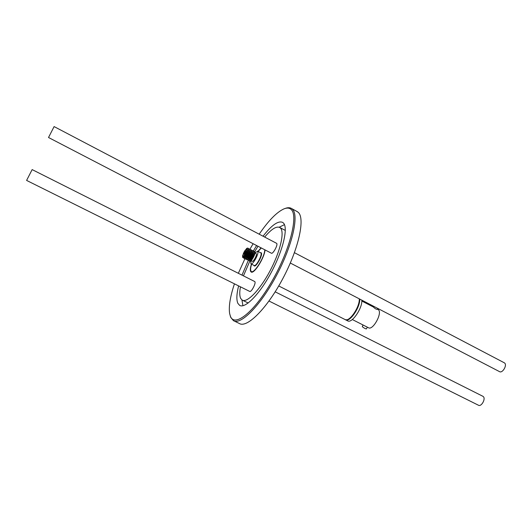 <?xml version="1.0" encoding="UTF-8"?>
<svg xmlns="http://www.w3.org/2000/svg" width="532" height="532" viewBox="0 0 532 532"><rect width="100%" height="100%" fill="white"/><g stroke="black" fill="none" stroke-linecap="round" stroke-linejoin="round"><path stroke-width="0.8" d="M251.45 264.111C250.273 267.756 250.02 270.223 250.692 271.526L251.124 271.978C253.91 274.505 264.484 257.84 265.049 249.914M234.439 283.829C230.157 296.743 228.56 306.671 229.651 313.621L230.449 316.367C234.625 327.546 254.243 312.237 272.018 281.122C289.887 250.113 298.525 215.633 291.177 209.515C289.428 207.872 287.034 207.653 284.002 208.857C276.8 212.108 268.527 220.547 259.184 234.186M253.112 243.716L249.94 249.209M244.953 258.665L238.343 273.302M285.125 208.464C287.752 207.44 289.92 207.467 291.616 208.551L292.361 209.149C299.217 215.008 292.547 245.265 276.587 275.283C260.707 305.368 240.83 325.345 233.442 320.65L230.782 317.464L230.196 315.722M233.927 320.889L239.413 323.529C247.001 328.31 267.031 308.487 282.878 278.495C298.804 248.564 305.268 218.293 298.226 212.335L296.71 211.324M285.325 230.522L284.507 230.01M240.451 286.821C239.467 292.121 239.54 295.978 240.663 298.392L242.186 300.108C246.994 303.16 259.683 290.299 269.837 271.247C280.038 252.241 284.74 232.511 280.577 228.162L279.852 227.536C276.447 225.887 271.387 229.059 264.67 237.066M257.993 246.25L254.675 251.649M254.695 251.656L254.881 251.816C256.098 253.192 251.111 262.409 249.774 261.259L243.443 275.869M238.609 285.903C236.587 294.01 236.334 299.815 237.857 303.326L239.659 305.395C245.139 308.873 259.696 294.149 271.34 272.244C283.037 250.386 288.311 227.869 283.476 223.068L282.718 222.423C278.276 220.448 271.726 225.043 263.047 236.215M256.61 245.531L253.245 251.144M248.284 260.5L241.98 275.13M284.46 224.65L279.18 227.211M241.934 299.942L242.938 305.72M242.532 300.274L248.211 302.994M261.059 247.846L257.993 251.357M254.715 281.534L32.146 169.595L26.6 180.421L249.701 291.423C251.151 292.613 256.131 283.33 254.901 281.727L254.662 281.514M276.58 243.317L54.104 126.583L48.518 137.502L271.36 253.192C272.856 254.469 278.156 244.806 276.707 243.423L276.52 243.284M250.831 260.899L250.931 263.845C252.727 265.388 259.37 253.119 257.721 251.297L255.021 252.727M359.373 298.878C360.211 304.949 353.068 317.843 348.088 319.293M244.401 253.757L244.634 252.341L245.624 251.097L244.56 252.221L244.082 254.136M244.035 254.216L245.099 253.099L245.711 251.244L244.035 254.216L244.8 254.609M245.418 253.611C246.602 251.35 246.988 249.907 246.582 249.295C246.05 249.169 245.272 249.974 244.248 251.716C243.064 253.97 242.678 255.407 243.091 256.018C243.616 256.151 244.388 255.347 245.418 253.611M246.609 248.63L242.552 255.726L242.639 256.544C243.41 258.226 248.052 250.007 247.028 248.763L246.609 248.63L247.114 248.71L247.294 249.814C246.629 252.853 245.385 255.333 243.57 257.262L242.652 257.475L242.525 257.042M251.057 260.693L252.241 261.298C253.318 262.216 257.295 254.881 256.318 253.771L256.171 253.644M249.362 260.427L249.541 261.139C250.645 262.176 255.4 252.826 253.95 251.337L253.185 251.164M247.885 259.656L248.065 260.387C249.156 261.412 253.904 252.062 252.467 250.572L251.709 250.399M252.826 250.692L253.252 252.314C252.547 255.686 251.27 258.379 249.408 260.387L248.105 260.407M249.86 249.162L250.279 250.745C249.568 254.15 248.278 256.863 246.416 258.885L246.582 259.629C247.659 260.647 252.414 251.29 250.984 249.807L250.22 249.641M251.343 249.927L251.769 251.53C251.057 254.914 249.774 257.621 247.912 259.636L246.622 259.649M248.378 248.397L248.79 249.96C248.078 253.378 246.782 256.098 244.913 258.133L245.092 258.871C246.163 259.889 250.918 250.519 249.501 249.043L248.737 248.876M244.022 258.06L244.201 256.783M243.443 257.362L243.609 258.106C244.667 259.124 249.422 249.747 248.012 248.271L247.294 248.098L246.522 248.657M250.279 250.944L250.273 251.589C249.681 254.469 248.624 256.723 247.107 258.372L245.671 259.164L245.092 258.871M248.79 250.166L248.783 250.811C248.185 253.698 247.127 255.965 245.611 257.614L244.188 258.406L243.609 258.113M245.711 251.244L246.363 251.576M243.949 254.07L244.188 253.651M246.343 248.75L247.294 248.098M246.396 251.496L245.624 251.097M247.314 249.594L247.294 250.027C246.695 252.926 245.631 255.207 244.115 256.863L243.889 257.023M251.762 251.716L251.756 252.374C251.171 255.234 250.113 257.488 248.604 259.124L248.371 259.297M253.252 252.494L253.245 253.152C252.653 255.998 251.609 258.246 250.1 259.882L249.86 260.055M352.317 319.533L368.45 327.725C372.746 330.831 382.575 313.202 378.452 309.757L377.88 309.351M373.59 307.124L373.69 307.29C375.007 308.627 376.21 309.325 377.314 309.385L377.341 309.345M359.725 299.064C360.37 307.27 349.551 322.877 345.474 319.752L345.354 319.679M361.833 300.154C362.505 308.367 351.679 323.955 347.576 320.816L345.654 319.845M290.312 263.027L499.508 371.629C502.461 373.61 507.475 365.058 504.569 362.977L504.216 362.751M269.006 301.026L478.448 405.231C481.314 407.08 485.969 398.82 483.309 396.599L482.837 396.274M363.03 324.979L362.279 326.661C363.848 327.965 365.205 328.723 366.342 328.936L366.362 328.902M278.735 285.957L345.022 319.526C349.092 322.645 359.911 307.031 359.273 298.824M260.447 252.627L261.298 252.833C263.154 254.928 255.427 268.534 254.03 265.641L253.91 265.368M250.991 263.879L254.13 265.475C255.952 267.037 262.595 254.781 260.913 252.953L257.541 251.124M261.305 247.972L258.146 251.443M251.603 264.191C250.552 267.549 250.339 269.83 250.971 271.041C252.893 275.643 264.65 257.674 264.796 249.781M284.959 230.25L279.852 227.536M240.045 305.581L239.659 305.395M291.616 208.551L297.454 211.729M261.245 247.939L258.126 251.43M251.583 264.178C250.472 267.423 250.259 269.87 250.938 271.526M359.492 298.944C359.778 306.459 351.526 321.594 345.182 319.606M250.998 271.626L251.423 272.098M256.211 253.664L254.988 253.033M254.748 251.683L253.784 251.19M252.88 250.725L252.308 250.426M251.403 249.96L250.825 249.661M249.92 249.195L249.342 248.896M248.431 248.424L247.852 248.125M244.115 256.863L243.57 257.262M248.783 250.811L248.79 249.96M250.273 251.589L250.279 250.745M251.756 252.374L251.769 251.53M248.604 259.124L247.912 259.636M253.245 253.152L253.252 252.314M250.1 259.882L249.408 260.387M361.827 301.026L373.564 307.11M377.467 309.139L378.033 309.431M294.435 252.68L504.323 362.811M275.184 291.829L482.93 396.32M373.956 306.452L373.557 307.117M377.86 308.474L377.314 309.385M366.342 328.936L367.386 327.187"/></g></svg>
